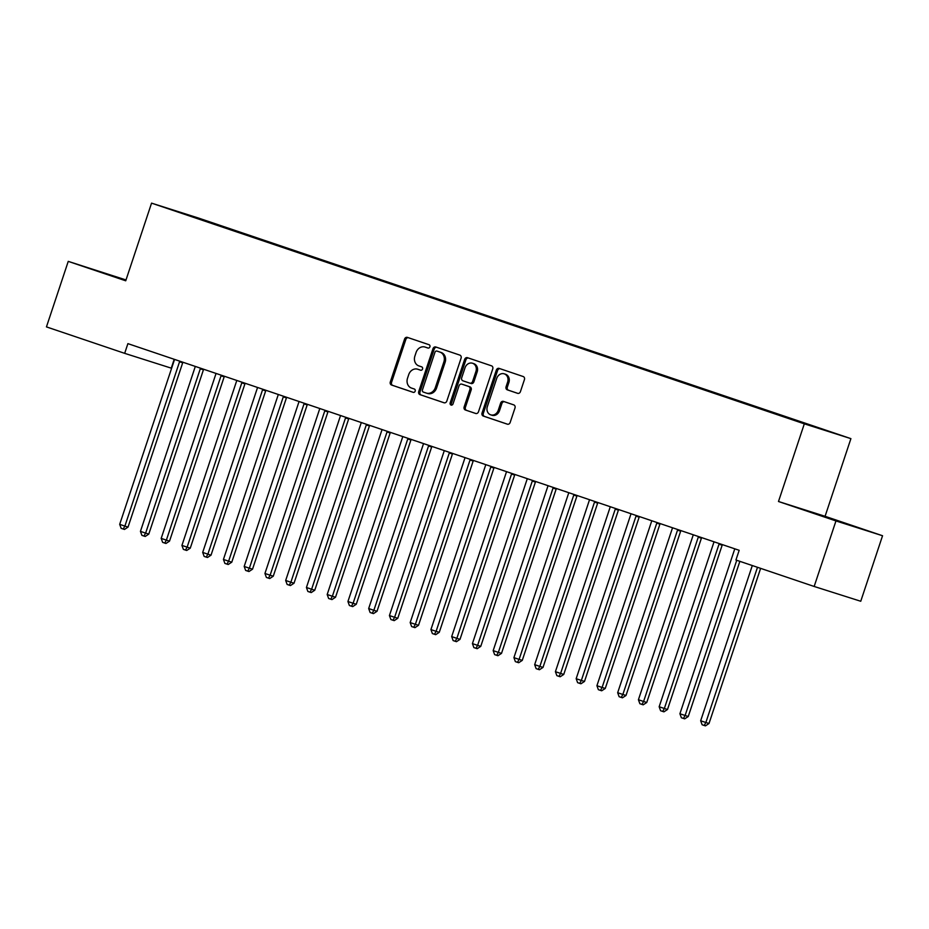 <?xml version="1.0" encoding="UTF-8"?>
<svg xmlns="http://www.w3.org/2000/svg" width="929" height="929" viewBox="0 0 929 929"><rect width="100%" height="100%" fill="white"/><g stroke="black" fill="none" stroke-linecap="round" stroke-linejoin="round"><path stroke-width="1.39" d="M429.906 346.854A1.753 1.51 -72.4 0 0 429.035 344.705L407.401 337.39A2.508 2.148 -72.4 0 0 404.568 339.073L390.308 381.958A2.508 2.148 -72.4 0 0 391.55 385.024L413.184 392.34A1.753 1.51 -72.4 0 0 414.299 389.007L411.501 388.067A8.036 6.875 -72.4 0 1 407.517 378.242L408.702 374.666A8.036 6.875 -72.4 0 1 417.655 369.208A8.036 6.875 -72.4 0 1 417.76 369.243L420.558 370.195A1.753 1.51 -72.4 0 0 421.673 366.85L418.874 365.91A8.036 6.875 -72.4 0 1 414.891 356.086L416.076 352.509A8.036 6.875 -72.4 0 1 425.029 347.051A8.036 6.875 -72.4 0 1 425.134 347.086L427.932 348.038A1.753 1.51 -72.4 0 0 429.906 346.854M517.592 393.327A2.508 2.148 -72.4 0 0 520.426 391.632L524.432 379.601A2.508 2.148 -72.4 0 0 523.19 376.535L499.152 368.407A2.508 2.148 -72.4 0 0 496.318 370.102L482.058 412.975A2.508 2.148 -72.4 0 0 483.301 416.053L507.339 424.17A2.508 2.148 -72.4 0 0 510.16 422.486L515.003 407.947A2.508 2.148 -72.4 0 0 513.749 404.881L503.472 401.398A2.508 2.148 -72.4 0 0 500.638 403.093L498.246 410.304A6.712 5.748 -72.4 0 1 490.756 414.857A6.712 5.748 -72.4 0 1 487.342 406.623L496.736 378.393A6.712 5.748 -72.4 0 1 504.215 373.83A6.712 5.748 -72.4 0 1 507.629 382.074L506.073 386.778A2.508 2.148 -72.4 0 0 507.315 389.843L517.662 393.35M835.961 520.937L882.55 535.743L825.08 516.303L778.49 501.497L835.961 520.937L814.164 586.466L735.942 560.013L739.17 550.305L127.9 343.637L124.672 353.345L171.261 368.151L174.211 359.291M778.49 501.497L804.317 423.833L151.555 203.137L198.144 217.943L850.906 438.639L804.317 423.833M126.007 279.954L68.247 261.374L125.729 280.802L151.555 203.137M68.247 261.374L46.45 326.892L124.672 353.345M461.086 358.188A2.508 2.148 -72.4 0 0 459.843 355.11L435.817 346.993A2.508 2.148 -72.4 0 0 432.984 348.689L418.724 391.562A2.508 2.148 -72.4 0 0 419.966 394.639L443.992 402.756A2.508 2.148 -72.4 0 0 446.826 401.061L461.086 358.188M451.726 405.172A1.753 1.51 -72.4 0 1 451.413 403.383L450.147 402.989L464.651 359.395A2.508 2.148 -72.4 0 1 467.484 357.7L491.511 365.829A2.508 2.148 -72.4 0 1 492.753 368.894L478.493 411.779A2.508 2.148 -72.4 0 1 475.694 413.475L475.66 413.463A2.508 2.148 -72.4 0 0 475.694 413.475M475.66 413.463L465.383 409.991A2.508 2.148 -72.4 0 1 464.14 406.925L469.923 389.53A2.508 2.148 -72.4 0 0 468.68 386.464L461.852 384.153A2.508 2.148 -72.4 0 0 459.019 385.849L453.004 403.952A1.753 1.51 -72.4 0 1 450.147 402.989M218.512 225.596L807.347 424.576M218.687 225.073L234.665 230.961M239.264 232.61L234.967 230.671M239.438 232.087L255.417 237.975M260.015 239.624L255.719 237.685M260.19 239.101L276.168 244.989M280.767 246.638L276.47 244.699M280.941 246.115L296.92 252.003M301.519 253.652L297.21 251.713M301.681 253.129L317.66 259.017M322.258 260.666L317.962 258.726M322.433 260.155L338.411 266.042M343.01 267.68L338.713 265.74M343.184 267.169L359.163 273.056M363.762 274.694L359.465 272.754M363.936 274.183L379.915 280.07M384.513 281.708L380.216 279.78M384.676 281.197L400.666 287.084M405.253 288.733L400.956 286.794M405.427 288.211L421.406 294.098M426.005 295.747L421.708 293.808M426.179 295.225L442.158 301.112M446.756 302.761L442.459 300.822M446.93 302.239L462.909 308.126M467.508 309.775L463.211 307.836M467.682 309.252L483.661 315.14M488.259 316.789L483.951 314.85M488.422 316.266L504.412 322.154M508.999 323.803L504.702 321.864M509.173 323.292L525.152 329.18M529.751 330.817L525.454 328.878M529.925 330.306L545.904 336.193M550.502 337.831L546.206 335.892M550.676 337.32L566.655 343.207M571.254 344.845L566.957 342.917M571.428 344.334L587.407 350.221M591.994 351.87L587.697 349.931M592.168 351.348L608.147 357.235M612.745 358.884L608.449 356.945M612.919 358.362L628.898 364.249M633.497 365.898L629.2 363.959M633.671 365.376L649.65 371.263M654.248 372.912L649.952 370.973M654.422 372.39L670.401 378.277M675 379.926L670.692 377.987M675.162 379.404L691.153 385.291M695.74 386.94L691.443 385.001M695.914 386.429L711.893 392.317M716.491 393.954L712.195 392.015M716.665 393.443L732.644 399.331M737.243 400.968L732.946 399.029M737.417 400.457L753.396 406.345M757.994 407.982L753.698 406.054M758.169 407.471L774.147 413.359M778.734 415.008L774.438 413.068M778.908 414.485L794.887 420.372M799.521 421.94L795.189 420.082M799.66 421.499L807.638 424.286M814.164 586.466L860.753 601.26L882.55 535.743M825.08 516.303L850.906 438.639M125.938 280.163L93.341 269.526L125.81 280.535M817.404 514.039L857.455 527.579L817.276 514.422M428.176 348.096L426.388 347.492A8.036 6.875 -72.4 0 0 426.283 347.458A8.036 6.875 -72.4 0 0 426.179 347.423M418.816 369.579A8.036 6.875 -72.4 0 1 418.921 369.614A8.036 6.875 -72.4 0 1 419.014 369.649L420.802 370.253M408.365 337.715A2.508 2.148 -72.4 0 0 405.834 339.48L391.562 382.353A2.508 2.148 -72.4 0 0 392.804 385.43L413.428 392.398M436.781 347.318A2.508 2.148 -72.4 0 0 434.238 349.083L419.978 391.968A2.508 2.148 -72.4 0 0 421.22 395.034L444.283 402.838M438.174 351.476L436.92 351.081A1.753 1.51 -72.4 0 0 434.958 352.265L422.44 389.913A1.753 1.51 -72.4 0 0 423.31 392.061L426.26 393.06A8.036 6.875 -72.4 0 0 426.365 393.095A8.036 6.875 -72.4 0 0 435.318 387.637L443.876 361.904A8.036 6.875 -72.4 0 0 439.893 352.079L438.198 351.487A1.753 1.51 -72.4 0 0 438.151 351.464M426.469 393.118L427.526 393.455A8.036 6.875 -72.4 0 0 427.63 393.49A8.036 6.875 -72.4 0 0 436.572 388.032L435.318 387.637M438.198 351.487L441.159 352.486A8.036 6.875 -72.4 0 1 445.13 362.31L436.572 388.032M475.95 413.544L465.383 409.991M463.048 384.536A2.508 2.148 -72.4 0 1 463.083 384.536A2.508 2.148 -72.4 0 0 463.083 384.536L469.935 386.859A2.508 2.148 -72.4 0 1 471.177 389.925L465.394 407.32A2.508 2.148 -72.4 0 0 466.637 410.386M451.413 403.383L465.917 359.79L464.651 359.395M475.927 371.484A6.712 5.748 -72.4 0 0 472.513 363.239A6.712 5.748 -72.4 0 0 465.023 367.803L461.713 377.743A2.508 2.148 -72.4 0 0 462.967 380.82L469.784 383.12A2.508 2.148 -72.4 0 0 472.617 381.424L475.927 371.484L477.181 371.879A6.712 5.748 -72.4 0 0 473.767 363.645L472.513 363.239M471.073 383.538L471.049 383.526A2.508 2.148 -72.4 0 0 473.871 381.831L472.617 381.424M477.181 371.879L473.871 381.831M468.448 358.025A2.508 2.148 -72.4 0 0 465.917 359.79M504.215 373.83L505.481 374.224A6.712 5.748 -72.4 0 1 508.895 382.469L507.327 387.172A2.508 2.148 -72.4 0 0 508.569 390.25L517.883 393.397M490.756 414.857L492.022 415.263A6.712 5.748 -72.4 0 0 499.5 410.699L498.246 410.304M504.435 401.734A2.508 2.148 -72.4 0 0 501.904 403.5L499.5 410.699M500.116 368.732A2.508 2.148 -72.4 0 0 497.584 370.497L483.312 413.382A2.508 2.148 -72.4 0 0 484.566 416.447L507.629 424.251M174.489 359.384A2.555 2.195 107.6 0 1 174.35 360.046L119.69 524.351L124.881 526.104L128.028 527.103L182.688 362.798A2.555 2.195 107.6 0 1 182.932 362.24M128.028 527.103L124.474 529.437L123.22 529.031L124.881 526.104L179.541 361.799A2.555 2.195 107.6 0 1 179.82 361.195M123.22 529.031L121.142 528.334L119.69 524.351M195.241 366.398A2.555 2.195 107.6 0 1 195.102 367.06L140.442 531.365L145.632 533.118L148.779 534.117L203.428 369.812A2.555 2.195 107.6 0 1 203.683 369.254M148.779 534.117L145.226 536.451L143.96 536.056L145.632 533.118L200.281 368.813A2.555 2.195 107.6 0 1 200.571 368.209M143.96 536.056L141.893 535.348L140.442 531.365M215.981 373.412A2.555 2.195 107.6 0 1 215.842 374.073L161.193 538.379L166.372 540.132L169.519 541.142L224.179 376.826A2.555 2.195 107.6 0 1 224.435 376.268M169.519 541.142L165.977 543.465L164.712 543.07L166.372 540.132L221.032 375.827A2.555 2.195 107.6 0 1 221.323 375.223M164.712 543.07L162.645 542.362L161.193 538.379M236.732 380.437A2.555 2.195 107.6 0 1 236.593 381.087L181.933 545.404L187.124 547.158L190.271 548.156L244.931 383.851A2.555 2.195 107.6 0 1 245.186 383.294M190.271 548.156L186.717 550.479L185.463 550.084L187.124 547.158L241.784 382.841A2.555 2.195 107.6 0 1 242.063 382.237M185.463 550.084L183.385 549.376L181.933 545.404M257.484 387.451A2.555 2.195 107.6 0 1 257.345 388.113L202.685 552.418L207.875 554.172L211.022 555.17L265.682 390.865A2.555 2.195 107.6 0 1 265.926 390.308M211.022 555.17L207.469 557.493L206.215 557.098L207.875 554.172L262.535 389.866A2.555 2.195 107.6 0 1 262.814 389.251M206.215 557.098L204.136 556.401L202.685 552.418M278.235 394.465A2.555 2.195 107.6 0 1 278.096 395.127L223.436 559.432L228.627 561.186L231.774 562.184L286.434 397.879A2.555 2.195 107.6 0 1 286.678 397.322M231.774 562.184L228.22 564.507L226.966 564.112L228.627 561.186L283.275 396.88A2.555 2.195 107.6 0 1 283.566 396.265M226.966 564.112L224.888 563.415L223.436 559.432M298.987 401.479A2.555 2.195 107.6 0 1 298.848 402.141L244.188 566.446L249.367 568.2L252.525 569.198L307.174 404.893A2.555 2.195 107.6 0 1 307.429 404.336M252.525 569.198L248.972 571.532L247.706 571.126L249.367 568.2L304.027 403.894A2.555 2.195 107.6 0 1 304.317 403.279M247.706 571.126L245.639 570.429L244.188 566.446M319.727 408.493A2.555 2.195 107.6 0 1 319.588 409.155L264.939 573.46L270.118 575.214L273.265 576.212L327.925 411.907A2.555 2.195 107.6 0 1 328.181 411.35M273.265 576.212L269.724 578.546L268.458 578.14L270.118 575.214L324.778 410.908A2.555 2.195 107.6 0 1 325.057 410.293M268.458 578.14L266.379 577.443L264.939 573.46M340.478 415.507A2.555 2.195 107.6 0 1 340.339 416.169L285.679 580.474L290.87 582.228L294.017 583.226L348.677 418.921A2.555 2.195 107.6 0 1 348.932 418.364M294.017 583.226L290.463 585.56L289.209 585.154L290.87 582.228L345.53 417.922A2.555 2.195 107.6 0 1 345.809 417.307M289.209 585.154L287.131 584.457L285.679 580.474M361.23 422.521A2.555 2.195 107.6 0 1 361.091 423.183L306.431 587.488L311.621 589.241L314.768 590.24L369.428 425.935A2.555 2.195 107.6 0 1 369.672 425.377M314.768 590.24L311.215 592.574L309.961 592.168L311.621 589.241L366.281 424.936A2.555 2.195 107.6 0 1 366.56 424.321M309.961 592.168L307.882 591.471L306.431 587.488M381.982 429.535A2.555 2.195 107.6 0 1 381.842 430.197L327.182 594.502L332.373 596.255L335.52 597.254L390.168 432.949A2.555 2.195 107.6 0 1 390.424 432.391M335.52 597.254L331.967 599.588L330.712 599.193L332.373 596.255L387.021 431.95A2.555 2.195 107.6 0 1 387.312 431.346M330.712 599.193L328.634 598.485L327.182 594.502M402.721 436.549A2.555 2.195 107.6 0 1 402.582 437.211L347.934 601.516L353.113 603.269L356.26 604.28L410.92 439.963A2.555 2.195 107.6 0 1 411.175 439.405M356.26 604.28L352.718 606.602L351.452 606.207L353.113 603.269L407.773 438.964A2.555 2.195 107.6 0 1 408.063 438.36M351.452 606.207L349.385 605.499L347.934 601.516M423.473 443.574A2.555 2.195 107.6 0 1 423.334 444.225L368.674 608.541L373.864 610.295L377.011 611.294L431.671 446.988A2.555 2.195 107.6 0 1 431.927 446.431M377.011 611.294L373.458 613.616L372.204 613.221L373.864 610.295L428.524 445.978A2.555 2.195 107.6 0 1 428.803 445.374M372.204 613.221L370.125 612.513L368.674 608.541M444.225 450.588A2.555 2.195 107.6 0 1 444.085 451.25L389.425 615.555L394.616 617.309L397.763 618.308L452.423 454.002A2.555 2.195 107.6 0 1 452.667 453.445M397.763 618.308L394.21 620.63L392.955 620.235L394.616 617.309L449.276 453.004A2.555 2.195 107.6 0 1 449.555 452.388M392.955 620.235L390.877 619.527L389.425 615.555M464.976 457.602A2.555 2.195 107.6 0 1 464.837 458.264L410.177 622.569L415.368 624.323L418.514 625.322L473.175 461.016A2.555 2.195 107.6 0 1 473.418 460.459M418.514 625.322L414.961 627.644L413.707 627.249L415.368 624.323L470.016 460.018A2.555 2.195 107.6 0 1 470.306 459.402M413.707 627.249L411.628 626.552L410.177 622.569M485.728 464.616A2.555 2.195 107.6 0 1 485.588 465.278L430.928 629.583L436.107 631.337L439.266 632.335L493.914 468.03A2.555 2.195 107.6 0 1 494.17 467.473M439.266 632.335L435.713 634.67L434.447 634.263L436.107 631.337L490.767 467.032A2.555 2.195 107.6 0 1 491.058 466.416M434.447 634.263L432.38 633.566L430.928 629.583M506.468 471.63A2.555 2.195 107.6 0 1 506.328 472.292L451.68 636.597L456.859 638.351L460.006 639.349L514.666 475.044A2.555 2.195 107.6 0 1 514.921 474.487M460.006 639.349L456.464 641.684L455.198 641.277L456.859 638.351L511.519 474.045A2.555 2.195 107.6 0 1 511.798 473.43M455.198 641.277L453.131 640.58L451.68 636.597M527.219 478.644A2.555 2.195 107.6 0 1 527.08 479.306L472.42 643.611L477.611 645.365L480.757 646.363L535.418 482.058A2.555 2.195 107.6 0 1 535.673 481.501M480.757 646.363L477.204 648.697L475.95 648.291L477.611 645.365L532.271 481.059A2.555 2.195 107.6 0 1 532.549 480.444M475.95 648.291L473.871 647.594L472.42 643.611M547.971 485.658A2.555 2.195 107.6 0 1 547.831 486.32L493.171 650.625L498.362 652.379L501.509 653.377L556.169 489.072A2.555 2.195 107.6 0 1 556.413 488.515M501.509 653.377L497.956 655.711L496.701 655.305L498.362 652.379L553.022 488.073A2.555 2.195 107.6 0 1 553.301 487.458M496.701 655.305L494.623 654.608L493.171 650.625M568.722 492.672A2.555 2.195 107.6 0 1 568.583 493.334L513.923 657.639L519.114 659.393L522.261 660.391L576.909 496.086A2.555 2.195 107.6 0 1 577.164 495.529M522.261 660.391L518.707 662.725L517.453 662.331L519.114 659.393L573.762 495.087A2.555 2.195 107.6 0 1 574.052 494.483M517.453 662.331L515.374 661.622L513.923 657.639M589.462 499.686A2.555 2.195 107.6 0 1 589.323 500.348L534.674 664.653L539.854 666.407L543 667.417L597.661 503.1A2.555 2.195 107.6 0 1 597.916 502.543M543 667.417L539.459 669.739L538.193 669.344L539.854 666.407L594.514 502.101A2.555 2.195 107.6 0 1 594.804 501.497M538.193 669.344L536.126 668.636L534.674 664.653M610.214 506.711A2.555 2.195 107.6 0 1 610.074 507.362L555.414 671.679L560.605 673.432L563.752 674.431L618.412 510.126A2.555 2.195 107.6 0 1 618.668 509.568M563.752 674.431L560.21 676.753L558.944 676.358L560.605 673.432L615.265 509.115A2.555 2.195 107.6 0 1 615.544 508.511M558.944 676.358L556.866 675.65L555.414 671.679M630.965 513.725A2.555 2.195 107.6 0 1 630.826 514.387L576.166 678.693L581.357 680.446L584.504 681.445L639.164 517.139A2.555 2.195 107.6 0 1 639.419 516.582M584.504 681.445L580.95 683.767L579.696 683.372L581.357 680.446L636.017 516.141A2.555 2.195 107.6 0 1 636.295 515.525M579.696 683.372L577.617 682.664L576.166 678.693M651.717 520.739A2.555 2.195 107.6 0 1 651.577 521.401L596.917 685.707L602.108 687.46L605.255 688.459L659.915 524.153A2.555 2.195 107.6 0 1 660.159 523.596M605.255 688.459L601.702 690.781L600.448 690.386L602.108 687.46L656.768 523.155A2.555 2.195 107.6 0 1 657.047 522.539M600.448 690.386L598.369 689.69L596.917 685.707M672.468 527.753A2.555 2.195 107.6 0 1 672.329 528.415L617.669 692.72L622.86 694.474L626.007 695.473L680.655 531.167A2.555 2.195 107.6 0 1 680.911 530.61M626.007 695.473L622.453 697.807L621.187 697.4L622.86 694.474L677.508 530.169A2.555 2.195 107.6 0 1 677.798 529.553M621.187 697.4L619.12 696.704L617.669 692.72M693.208 534.767A2.555 2.195 107.6 0 1 693.069 535.429L638.42 699.734L643.6 701.488L646.747 702.487L701.407 538.181A2.555 2.195 107.6 0 1 701.662 537.624M646.747 702.487L643.205 704.821L641.939 704.414L643.6 701.488L698.26 537.183A2.555 2.195 107.6 0 1 698.55 536.567M641.939 704.414L639.872 703.717L638.42 699.734M713.96 541.781A2.555 2.195 107.6 0 1 713.82 542.443L659.16 706.748L664.351 708.502L667.498 709.501L722.158 545.195A2.555 2.195 107.6 0 1 722.414 544.638M667.498 709.501L663.945 711.835L662.691 711.428L664.351 708.502L719.011 544.197A2.555 2.195 107.6 0 1 719.29 543.581M662.691 711.428L660.612 710.731L659.16 706.748M734.711 548.795A2.555 2.195 107.6 0 1 734.572 549.457L679.912 713.762L688.25 716.514L739.867 561.337M688.25 716.514L684.696 718.849L683.442 718.442L685.103 715.516L736.743 560.28M683.442 718.442L681.363 717.745L679.912 713.762M752.304 565.54L700.663 720.776L709.001 723.528L760.619 568.362M709.001 723.528L705.448 725.863L704.194 725.468L705.854 722.53L757.495 567.294M704.194 725.468L702.115 724.759L700.663 720.776M426.388 347.492L425.134 347.086M419.014 369.649L417.76 369.243M392.804 385.43L391.55 385.024M391.562 382.353L390.308 381.958M405.834 339.48L404.568 339.073M421.22 395.034L419.966 394.639M419.978 391.968L418.724 391.562M434.238 349.083L432.984 348.689M445.13 362.31L443.876 361.904M441.159 352.486L439.893 352.079M465.394 407.32L464.14 406.925M471.177 389.925L469.923 389.53M469.935 386.859L468.68 386.464M508.569 390.25L507.315 389.843M507.327 387.172L506.073 386.778M508.895 382.469L507.629 382.074M501.904 403.5L500.638 403.093M484.566 416.447L483.301 416.053M483.312 413.382L482.058 412.975M497.584 370.497L496.318 370.102M182.688 362.798L179.541 361.799M203.428 369.812L200.281 368.813M224.179 376.826L221.032 375.827M244.931 383.851L241.784 382.841M265.682 390.865L262.535 389.866M286.434 397.879L283.275 396.88M307.174 404.893L304.027 403.894M327.925 411.907L324.778 410.908M348.677 418.921L345.53 417.922M369.428 425.935L366.281 424.936M390.168 432.949L387.021 431.95M410.92 439.963L407.773 438.964M431.671 446.988L428.524 445.978M452.423 454.002L449.276 453.004M473.175 461.016L470.016 460.018M493.914 468.03L490.767 467.032M514.666 475.044L511.519 474.045M535.418 482.058L532.271 481.059M556.169 489.072L553.022 488.073M576.909 496.086L573.762 495.087M597.661 503.1L594.514 502.101M618.412 510.126L615.265 509.115M639.164 517.139L636.017 516.141M659.915 524.153L656.768 523.155M680.655 531.167L677.508 530.169M701.407 538.181L698.26 537.183M722.158 545.195L719.011 544.197M426.283 347.458L425.029 347.051M418.921 369.614L417.655 369.208M427.63 393.49L426.365 393.095"/></g></svg>
